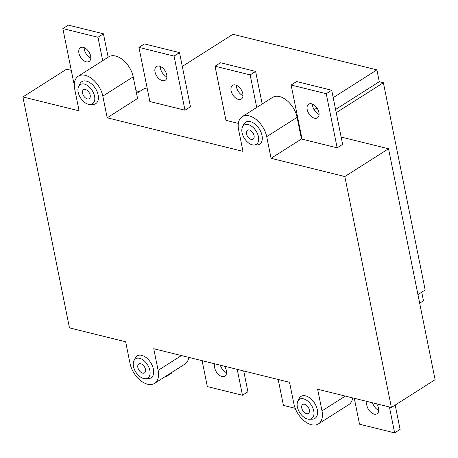 <?xml version="1.0" encoding="UTF-8"?>
<svg xmlns="http://www.w3.org/2000/svg" width="458" height="458" viewBox="0 0 458 458"><rect width="100%" height="100%" fill="white"/><g stroke="black" fill="none" stroke-linecap="round" stroke-linejoin="round"><path stroke-width="0.69" d="M389.415 406.985L394.636 432.884L359.519 424.205L354.292 398.3M394.636 432.884L400.097 429.415L395.191 405.061M376.585 403.813A8.141 4.929 57.6 0 1 378.566 408.341A8.141 4.929 57.6 0 1 377.077 413.763A8.141 4.929 57.6 0 1 374.169 414.112A8.141 4.929 57.6 0 1 368.152 408.874A8.141 4.929 57.6 0 1 367.127 401.477M378.737 410.339A8.141 4.929 57.6 0 1 372.526 402.811M262.182 103.989L255.616 71.419L250.154 74.889L256.72 107.464M238.337 123.397L225.949 120.334L215.037 66.21L220.498 62.735L255.616 71.419M250.154 74.889L215.037 66.21M242.814 93.65A8.141 4.929 57.6 0 1 241.326 99.071A8.141 4.929 57.6 0 1 235.412 97.829A8.141 4.929 57.6 0 1 231.107 90.753A8.141 4.929 57.6 0 1 232.595 85.331A8.141 4.929 57.6 0 1 238.504 86.573A8.141 4.929 57.6 0 1 242.814 93.65M242.986 95.648A8.141 4.929 57.6 0 1 236.568 87.283A8.141 4.929 57.6 0 1 236.397 85.28M71.265 70.326L66.61 69.175L22.9 96.953L79.091 110.842L74.723 89.19A19.534 11.834 57.6 0 1 78.295 76.183A19.534 11.834 57.6 0 1 92.482 79.16A19.534 11.834 57.6 0 1 102.821 96.14L107.183 117.786L137.566 98.481L133.198 76.835A19.534 11.834 57.6 0 0 122.858 59.855A19.534 11.834 57.6 0 0 108.678 56.878L78.295 76.183M74.448 82.881L73.767 82.709L62.849 28.585L68.316 25.116L103.434 33.795L97.972 37.27L102.689 60.679M271.073 158.308L301.456 139.003L297.087 117.351A19.534 11.834 57.6 0 0 286.748 100.376A19.534 11.834 57.6 0 0 272.567 97.394L242.185 116.698A19.534 11.834 57.6 0 1 256.371 119.681A19.534 11.834 57.6 0 1 266.711 136.656L271.073 158.308L344.822 176.542L388.533 148.764L341.147 137.045M300.94 133.707L300.448 134.022M331.707 90.232L342.624 144.356L337.157 147.831L302.04 139.146L291.128 85.022L296.589 81.547L331.707 90.232L326.245 93.701L337.157 147.831M107.183 117.786L242.98 151.363L238.612 129.711A19.534 11.834 57.6 0 1 242.185 116.698M297.666 120.225L298.158 119.91M314.102 109.777L316.953 107.968M333.201 97.64L376.9 69.874L232.91 34.276L182.313 66.427M136.558 93.501L144.533 88.44L146.8 89.001L147.27 88.697M166.346 76.578L166.895 76.228M179.525 52.607L190.436 106.731L184.975 110.206L149.858 101.521L138.94 47.397L144.407 43.922L179.525 52.607L174.063 56.082L184.975 110.206M22.9 96.953L69.467 327.882L125.652 341.777L130.02 363.429A19.534 11.834 57.6 0 0 140.36 380.403A19.534 11.834 57.6 0 0 154.546 383.386L184.923 364.081A19.534 11.834 57.6 0 0 188.77 357.377M154.546 383.386A19.534 11.834 57.6 0 0 158.113 370.373L153.751 348.721L289.542 382.293L293.91 403.945A19.534 11.834 57.6 0 0 304.249 420.919A19.534 11.834 57.6 0 0 318.43 423.902L348.813 404.597A19.534 11.834 57.6 0 0 352.66 397.899M419.677 303.213L423.461 300.809L421.721 292.181M318.43 423.902A19.534 11.834 57.6 0 0 322.003 410.889L317.64 389.243L391.39 407.471L435.1 379.693L388.533 148.764M417.936 294.586L425.173 289.988L383.38 82.721L379.281 81.713L376.9 69.874M336.235 112.685L383.38 82.721M335.588 109.479L379.281 81.713M299.858 131.102A13.431 8.135 -122.4 0 0 300.471 131.36M135.974 90.587A13.431 8.135 -122.4 0 0 139.764 91.463M344.822 176.542L391.39 407.471M142.61 373.115A5.29 3.206 57.6 0 1 138.276 368.833A5.29 3.206 57.6 0 1 138.826 363.961A5.29 3.206 57.6 0 1 142.667 364.768A5.29 3.206 57.6 0 1 145.467 369.366A5.29 3.206 57.6 0 1 144.499 372.892A5.29 3.206 57.6 0 1 142.61 373.115M143.703 378.531A11.393 6.904 57.6 0 1 135.225 371.095A11.393 6.904 57.6 0 1 133.913 360.686A11.393 6.904 57.6 0 1 147.493 364.723A11.393 6.904 57.6 0 1 145.381 378.732A11.393 6.904 57.6 0 1 143.703 378.531M133.913 360.686L135.213 358.053A13.019 7.889 57.6 0 1 150.728 362.667A13.019 7.889 57.6 0 1 148.312 378.674L145.381 378.732M306.499 413.637A5.29 3.206 57.6 0 1 302.165 409.349A5.29 3.206 57.6 0 1 302.715 404.483A5.29 3.206 57.6 0 1 306.557 405.29A5.29 3.206 57.6 0 1 309.356 409.887A5.29 3.206 57.6 0 1 308.389 413.408A5.29 3.206 57.6 0 1 306.499 413.637M307.593 419.047A11.393 6.904 57.6 0 1 299.114 411.61A11.393 6.904 57.6 0 1 297.803 401.208A11.393 6.904 57.6 0 1 311.383 405.244A11.393 6.904 57.6 0 1 309.27 419.247A11.393 6.904 57.6 0 1 307.593 419.047M297.803 401.208L299.103 398.575A13.019 7.889 57.6 0 1 314.617 403.183A13.019 7.889 57.6 0 1 312.201 419.19L309.27 419.247M252.295 144.814A11.393 6.904 57.6 0 1 243.816 137.377A11.393 6.904 57.6 0 1 242.505 126.969A11.393 6.904 57.6 0 1 256.085 131.011A11.393 6.904 57.6 0 1 253.972 145.014A11.393 6.904 57.6 0 1 252.295 144.814M254.064 135.654A5.29 3.206 57.6 0 1 253.097 139.175A5.29 3.206 57.6 0 1 249.255 138.368A5.29 3.206 57.6 0 1 246.456 133.77A5.29 3.206 57.6 0 1 247.423 130.249A5.29 3.206 57.6 0 1 251.265 131.057A5.29 3.206 57.6 0 1 254.064 135.654M242.505 126.969L243.805 124.341A13.019 7.889 57.6 0 1 259.32 128.95A13.019 7.889 57.6 0 1 256.909 144.957L253.972 145.014M87.312 98.882A5.29 3.206 57.6 0 1 82.978 94.6A5.29 3.206 57.6 0 1 83.533 89.728A5.29 3.206 57.6 0 1 87.375 90.535A5.29 3.206 57.6 0 1 90.174 95.132A5.29 3.206 57.6 0 1 89.207 98.659A5.29 3.206 57.6 0 1 87.312 98.882M88.405 104.298A11.393 6.904 57.6 0 1 79.927 96.856A11.393 6.904 57.6 0 1 78.616 86.453A11.393 6.904 57.6 0 1 92.195 90.489A11.393 6.904 57.6 0 1 90.083 104.498A11.393 6.904 57.6 0 1 88.405 104.298M78.616 86.453L79.915 83.82A13.019 7.889 57.6 0 1 95.43 88.434A13.019 7.889 57.6 0 1 93.02 104.441L90.083 104.498M131.309 367.785L131.177 367.436M166.26 375.938L166.363 376.453L171.824 372.978L171.721 372.469M165.71 376.287L166.363 376.453M108.157 57.204L103.434 33.795M90.804 58.023A8.141 4.929 57.6 0 1 84.386 49.659A8.141 4.929 57.6 0 1 84.215 47.661M78.925 53.128A8.141 4.929 57.6 0 1 80.413 47.706A8.141 4.929 57.6 0 1 86.322 48.949A8.141 4.929 57.6 0 1 90.627 56.025A8.141 4.929 57.6 0 1 89.144 61.446A8.141 4.929 57.6 0 1 83.23 60.204A8.141 4.929 57.6 0 1 78.925 53.128M97.972 37.27L62.849 28.585M319.077 114.46A8.141 4.929 57.6 0 1 312.488 104.092M311.595 103.794A8.141 4.929 57.6 0 1 318.905 112.462A8.141 4.929 57.6 0 1 317.417 117.883A8.141 4.929 57.6 0 1 308.887 113.658A8.141 4.929 57.6 0 1 308.686 104.143A8.141 4.929 57.6 0 1 311.595 103.794M326.245 93.701L291.128 85.022M166.895 76.835A8.141 4.929 57.6 0 1 160.477 68.471A8.141 4.929 57.6 0 1 160.306 66.467M155.016 71.94A8.141 4.929 57.6 0 1 156.504 66.519A8.141 4.929 57.6 0 1 162.413 67.761A8.141 4.929 57.6 0 1 166.723 74.837A8.141 4.929 57.6 0 1 165.235 80.259A8.141 4.929 57.6 0 1 159.321 79.016A8.141 4.929 57.6 0 1 155.016 71.94M174.063 56.082L138.94 47.397M237.233 369.36L242.454 395.265L207.337 386.581L202.11 360.681M242.454 395.265L247.915 391.79L243.719 370.963M226.555 372.72A8.141 4.929 57.6 0 1 220.344 365.186M224.403 366.188A8.141 4.929 57.6 0 1 226.384 370.717A8.141 4.929 57.6 0 1 224.895 376.138A8.141 4.929 57.6 0 1 218.981 374.902A8.141 4.929 57.6 0 1 214.676 367.826A8.141 4.929 57.6 0 1 214.939 363.852M295.198 408.301L283.428 405.393L278.201 379.493M158.113 370.373L181.42 355.563M322.003 410.889L345.309 396.078M266.711 136.656L297.087 117.351M102.821 96.14L133.198 76.835"/></g></svg>
